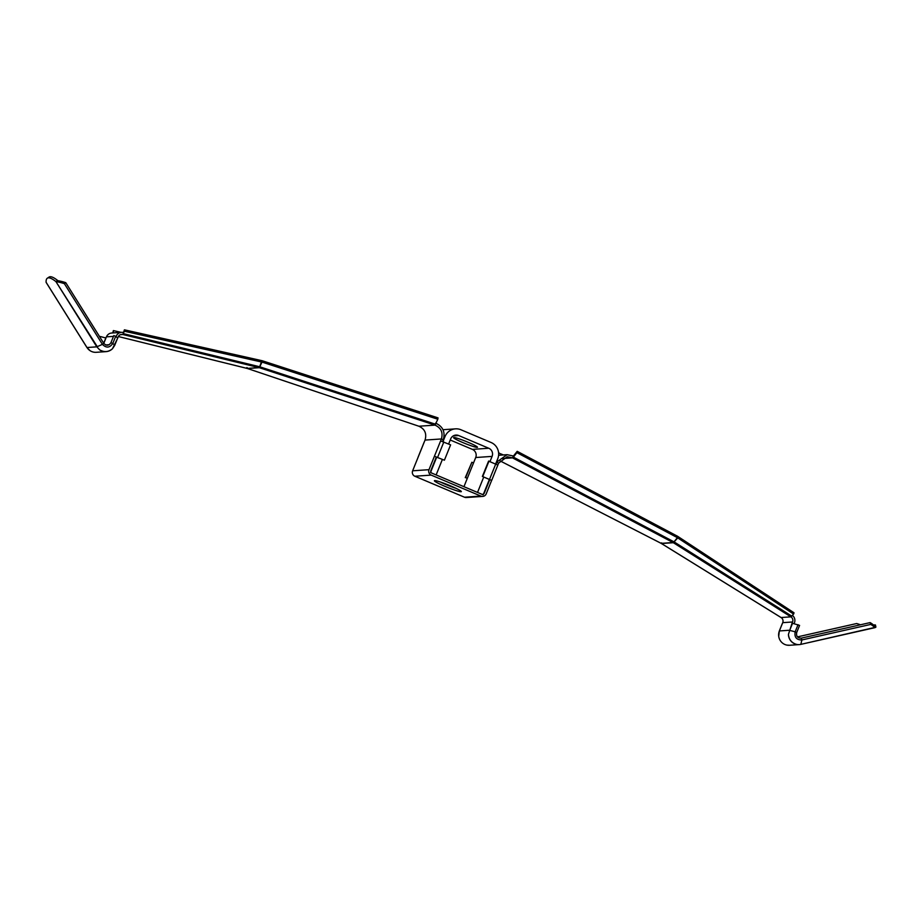 <?xml version="1.0" encoding="UTF-8"?>
<svg xmlns="http://www.w3.org/2000/svg" width="922" height="922" viewBox="0 0 922 922"><rect width="100%" height="100%" fill="white"/><g stroke="black" fill="none" stroke-linecap="round" stroke-linejoin="round"><path stroke-width="1.38" d="M112.484 348.723L117.728 338.097L115.676 336.311L112.795 343.433L114.789 345.254L112.484 348.723C108.485 352.1 104.221 352.469 99.68 349.853L96.81 346.845L102.411 344.355L64.39 283.676A66.43 37.963 -125.9 0 0 56.576 281.717L57.637 280.472L55.919 281.59A66.43 11.525 -123 0 0 48.451 277.845A66.43 11.525 -123 0 0 47.356 278.19A66.43 11.525 -123 0 0 46.1 282.27L86.991 347.525A10.384 10.177 -93.9 0 0 96.268 352.308L106.099 351.628A10.384 10.177 86.1 0 0 112.438 348.77M57.637 280.472A66.43 11.525 -123 0 0 50.168 276.727A66.43 11.525 -123 0 0 49.062 277.073L47.356 278.19M456.16 488.395A14.533 1.279 22 0 1 445.775 484.442A14.533 1.279 22 0 1 440.347 482.01M445.003 486.367A14.533 1.279 22 0 1 434.4 480.719A14.533 1.279 22 0 1 450.731 485.963A14.533 1.279 22 0 1 461.334 491.61A14.533 1.279 22 0 1 445.003 486.367M442.583 441.5L443.298 439.748C445.441 431.992 442.883 426.46 435.622 423.14M436.302 457.047L444.404 460.193L434.423 456.252L428.995 469.678A4.149 4.068 86.1 0 0 431.208 475.107L480.892 496.094A4.149 4.068 86.1 0 0 486.205 493.858L491.633 480.431L489.766 479.624L484.327 493.063A2.075 2.04 86.1 0 1 481.664 494.18L431.992 473.182A2.075 2.04 86.1 0 1 430.885 470.474L436.302 457.047L434.423 456.252L440.612 440.923L441.419 438.953L443.298 439.748M418.784 426.195A2.904 0.692 -71.4 0 0 418.83 426.218A2.904 0.692 -71.4 0 0 418.888 426.229C424.858 428.995 426.909 433.617 425.042 440.082L412.63 470.808A4.149 4.068 -93.9 0 0 414.842 476.236L464.527 497.223L480.892 496.094M516.908 452.656L517.196 451.331L677.543 536.258L677.255 537.584L516.908 452.656L513.393 457.128A2.904 0.657 117.8 0 1 512.505 457.865L507.227 456.747L498.618 463.121L496.739 462.325L496.036 464.066M498.618 463.121L497.857 465.011M482.725 496.405L466.359 497.534A4.149 4.068 -93.9 0 1 464.527 497.223M502.167 458.58L512.505 457.865L513.427 456.021L507.088 454.684L496.29 462.36M425.042 440.082L441.419 438.953C443.194 432.487 441.062 427.877 435 425.111L437.812 419.233L262.009 362.092L262.24 360.744L124.412 329.822L122.845 334.525A4.149 4.068 86.1 0 0 118.131 336.968L117.705 338.04M489.766 479.624L482.379 476.444L491.691 480.408L497.822 465.091M482.379 476.444L488.579 461.104L497.88 465.068M488.994 461.081L482.794 476.42M467.327 478.288L465.679 477.596L471.88 462.256L473.516 462.948M467.258 478.46L465.679 477.596M465.276 477.631L471.88 462.256M440.612 440.923L450.604 444.853L444.404 460.193M247.142 368.42L246.854 367.601L247.453 368.512L247.188 367.694L247.453 368.512L259.324 367.694L261.399 361.966L124.32 331.217L122.845 334.525L259.013 367.601L247.142 368.42L118.35 336.53L247.396 368.5L418.83 426.218M64.39 283.676L65.773 282.674A66.43 37.963 -125.9 0 0 57.959 280.726M115.676 336.311L113.798 335.596L110.917 342.719C108.796 345.808 106.422 346.015 103.794 343.353L65.773 282.674M97.283 346.684L55.919 281.59L96.81 346.845L86.991 347.525M100.025 337.337L100.36 336.53L105.823 337.982L103.713 343.215M123.306 332.508A6.224 6.108 86.1 0 0 121.474 332.346L111.643 333.026A6.224 6.108 -93.9 0 0 106.433 336.853L105.823 337.982M99.68 349.853A10.384 10.177 86.1 0 0 106.099 351.628M116.068 336.634L116.253 336.173A6.224 6.108 86.1 0 1 121.474 332.346M124.32 331.217L124.412 329.822M113.406 332.911L113.394 330.583L121.151 332.369M112.726 332.957L113.394 330.583M261.502 360.571L262.009 362.092L259.324 367.694L435 425.111L418.888 426.229L247.453 368.512M437.812 419.233L438.042 417.885L262.24 360.744M499.908 460.804L661.454 543.519L661.547 542.851L661.454 543.519L673.325 542.701L678.177 536.662L794.026 612.807L793.612 614.064L677.762 537.918L673.325 542.701L790.903 616.853L793.612 614.064M498.606 452.967L503.389 454.938M498.629 453.209L498.837 452.598M517.196 451.331L513.427 456.021M870.691 624.424L801.886 639.96L800.838 644.374L874.69 627.467A66.43 25.735 162.5 0 0 870.691 624.424L870.114 622.604L801.31 638.128C797.611 638.116 796.066 636.261 796.7 632.538L799.581 625.416L792.09 623.134L792.551 621.981A4.149 4.068 86.1 0 0 790.903 616.853L781.084 617.533A4.149 4.068 -93.9 0 1 782.732 622.661L792.551 621.981M873.468 624.989A66.43 1.959 167.6 0 1 875.451 625.035A66.43 1.959 167.6 0 1 874.39 625.646L874.84 627.675L874.114 625.635A66.43 25.735 162.5 0 0 870.114 622.604M797.495 636.883L856.676 623.526A66.43 29.297 172.9 0 1 860.433 624.782M875.451 625.035L875.9 627.064A66.43 1.959 167.6 0 1 874.84 627.675L874.69 627.467M792.09 623.134L788.437 634.382C788.944 639.661 791.71 643.014 796.723 644.432A10.384 10.177 86.1 0 0 799.328 644.593L789.509 645.273A10.384 10.177 -93.9 0 1 779.378 630.948L789.209 630.268L795.167 631.812L798.049 624.678M788.437 634.382A10.384 10.177 86.1 0 0 796.723 644.432M782.225 623.894L782.732 622.661M792.436 615.423A6.224 6.108 86.1 0 1 794.43 622.776L794.096 623.629M799.328 644.593A10.384 10.177 86.1 0 0 800.838 644.374M778.617 635.062L779.39 631.063M781.015 617.486L661.454 543.519M677.543 536.258L678.177 536.662M796.7 632.538L795.167 631.812C794.257 637.229 796.493 639.937 801.886 639.96L801.31 638.128M786.904 645.112L789.658 645.262M110.917 342.719L112.795 343.433C109.706 347.928 106.249 348.239 102.411 344.355L103.794 343.353M462.994 442.629A12.873 1.129 22 0 1 453.601 437.627A12.873 1.129 22 0 1 468.065 442.272A12.873 1.129 22 0 1 477.458 447.274A12.873 1.129 22 0 1 462.994 442.629M453.244 435.899L458.66 435.53L488.764 448.253L472.398 449.383L450.236 440.013M442.963 441.65L445.049 436.509A12.459 12.205 86.1 0 1 460.988 429.779L491.092 442.502A12.459 12.205 86.1 0 1 497.742 458.776L495.667 463.904M472.398 449.383A6.224 6.108 -93.9 0 1 475.717 457.519L492.094 456.39A6.224 6.108 86.1 0 0 488.764 448.253M492.094 456.39L490.02 461.519M483.75 477.02L477.527 492.429L483.174 494.814L489.398 479.417M463.939 486.689L475.717 457.519M458.66 435.53A6.224 6.108 86.1 0 0 450.685 438.895L448.622 444.012M442.353 459.525L436.129 474.934L430.482 472.548L436.705 457.162M428.995 469.678L412.63 470.808M431.208 475.107L414.842 476.236M512.505 457.865L673.048 542.539L661.178 543.358L499.92 460.793M495.759 463.939L489.57 479.279M437.627 457.335L443.828 441.995M117.67 338.005L114.789 345.128M103.794 343.364L105.961 338.005M109.199 344.713L105.684 344.955M106.433 336.853L113.487 336.369M115.481 336.23L116.253 336.173M259.531 366.726L123.364 333.649M120.413 334.698L122.845 334.525M435.553 424.235L259.866 366.818M673.924 541.802L513.393 457.128M874.828 627.675L800.872 644.363L874.84 627.675M789.693 630.348L792.574 623.226M779.378 630.948L782.259 623.814M791.802 616.15L674.224 541.986M444.093 436.567L445.049 436.509M498.595 455.272L507.088 454.684M417.989 457.416L424.189 442.076M46.112 282.374L86.922 347.502L90.022 350.637M778.71 636.33L779.321 630.971L782.202 623.837M661.132 543.358L781.038 617.533M800.215 644.49L800.861 644.374M455.48 428.857L442.998 429.71"/></g></svg>
